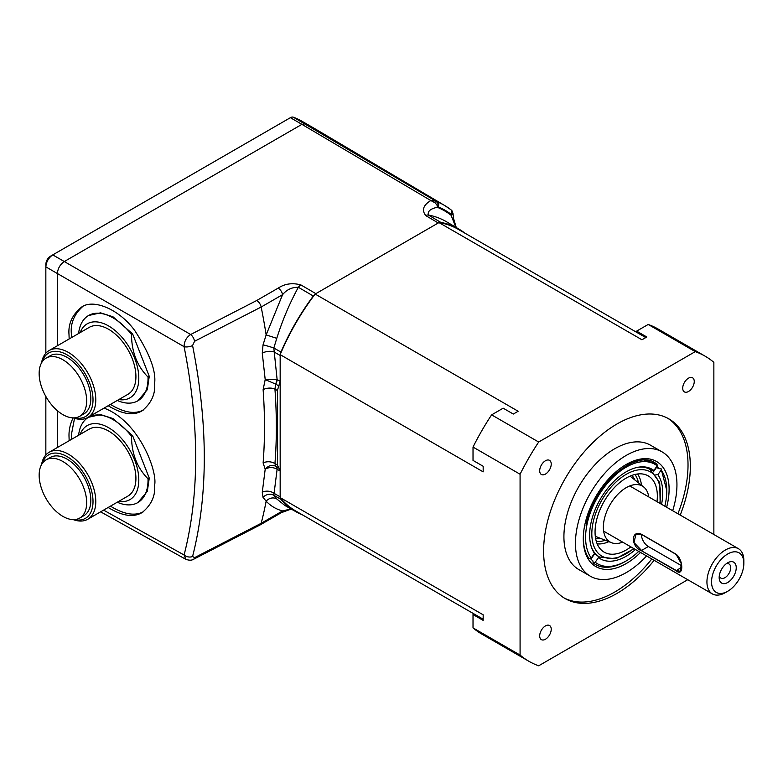 <?xml version="1.0" encoding="UTF-8"?>
<svg xmlns="http://www.w3.org/2000/svg" width="783" height="783" viewBox="0 0 783 783"><rect width="100%" height="100%" fill="white"/><g stroke="black" fill="none" stroke-linecap="round" stroke-linejoin="round"><path stroke-width="1.17" d="M622.661 542.13A32.299 18.645 -60 0 1 611.494 542.697A32.299 18.645 -60 0 1 607.872 508.891A32.299 18.645 -60 0 1 638.693 484.746A32.299 18.645 -60 0 1 643.675 486.967A32.299 18.645 -60 0 1 648.764 496.921M630.883 546.877A44.044 25.428 -60 0 1 609.164 553.972A44.044 25.428 -60 0 1 602.372 550.948A44.044 25.428 -60 0 1 602.89 503.645A44.044 25.428 -60 0 1 643.235 474.097A44.044 25.428 -60 0 1 646.249 474.938A44.044 25.428 -60 0 1 656.986 501.668M539.693 635.904A8.153 4.708 120 0 0 541.376 639.633A8.153 4.708 120 0 0 549.539 634.925A8.153 4.708 120 0 0 549.539 625.509A8.153 4.708 120 0 0 543.245 627.692A8.153 4.708 120 0 0 539.693 635.904M539.693 470.749A8.153 4.708 120 0 0 541.376 474.478A8.153 4.708 120 0 0 549.539 469.771A8.153 4.708 120 0 0 549.539 460.355A8.153 4.708 120 0 0 543.245 462.538A8.153 4.708 120 0 0 539.693 470.749M682.717 388.172A8.153 4.708 120 0 0 684.411 391.901A8.153 4.708 120 0 0 692.563 387.194A8.153 4.708 120 0 0 692.563 377.778A8.153 4.708 120 0 0 686.28 379.961A8.153 4.708 120 0 0 682.717 388.172M654.128 560.295A103.748 59.9 -60 0 1 565.101 598.555A103.748 59.9 -60 0 1 543.608 551.056A103.748 59.9 -60 0 1 588.894 446.653A103.748 59.9 -60 0 1 668.839 418.856A103.748 59.9 -60 0 1 680.221 515.087M713.861 534.505L713.861 362.353A176.175 101.712 120 0 0 705.052 356.138A176.175 101.712 120 0 0 695.265 351.626L538.675 442.033A176.175 101.712 120 0 0 520.078 474.234L520.078 655.058A176.175 101.712 120 0 0 528.887 661.273A176.175 101.712 120 0 0 538.675 665.795L687.758 579.714M520.078 474.234L473.02 447.064L473.02 460.414L483.17 466.267L483.17 471.855L280.167 354.65L280.167 497.606L483.17 614.812L483.17 620.4L473.02 614.538L473.02 627.888A176.175 101.712 120 0 0 481.829 634.103L528.887 661.273M538.675 442.033L491.616 414.863A176.175 101.712 120 0 0 473.02 447.064M491.616 414.863L503.166 408.188L513.315 414.05L518.16 411.261L315.158 294.056A162.6 93.882 120 0 0 315.04 294.193A162.6 93.882 120 0 0 280.236 354.484A162.6 93.882 120 0 0 280.167 354.65M520.078 655.058L473.02 627.888M705.052 356.138L657.994 328.968A176.175 101.712 120 0 0 648.207 324.456L695.265 351.626M645.769 337.581L458.358 229.38A162.6 93.882 120 0 0 439.067 222.597A162.6 93.882 120 0 0 438.96 222.578L641.962 339.783L646.797 336.984L636.648 331.121L648.207 324.456M563.956 597.869A103.748 59.9 120 0 0 651.818 558.964M677.921 513.756A103.748 59.9 120 0 0 667.674 418.22M590.313 576.19L578.774 569.535A71.772 41.44 -60 0 1 563.917 536.678A71.772 41.44 -60 0 1 595.246 464.446A71.772 41.44 -60 0 1 650.546 445.214L662.085 451.879A71.772 41.44 120 0 0 606.776 471.102A71.772 41.44 120 0 0 575.446 543.333A71.772 41.44 120 0 0 590.313 576.19A71.772 41.44 120 0 0 646.582 555.94M672.675 510.731A71.772 41.44 120 0 0 662.085 451.879M640.543 552.455A60.682 35.039 -60 0 1 589.217 560.52A60.682 35.039 -60 0 1 583.286 538.812A60.682 35.039 -60 0 1 626.194 464.485A60.682 35.039 -60 0 1 669.103 489.258A60.682 35.039 -60 0 1 666.636 507.247M583.296 538.136A59.048 34.09 120 0 0 589.061 558.602A59.048 34.09 120 0 0 589.11 558.67L591.214 558.015L594.522 553.395A51.698 29.852 -60 0 1 592.046 548.814A51.698 29.852 -60 0 1 600.346 499.114A51.698 29.852 -60 0 1 639.241 467.069A51.698 29.852 -60 0 1 653.874 470.475L651.828 470.593A50.572 29.196 120 0 0 650.096 469.438A50.572 29.196 120 0 0 638.399 467.197A50.572 29.196 -60 0 1 644.37 467.382A50.572 29.196 -60 0 1 650.096 469.438L659.726 482.641L660.167 503.508M590.216 558.328A57.423 33.15 120 0 0 592.907 560.892L593.123 562.879A59.048 34.09 120 0 0 625.049 561.587L626.194 560.922A57.423 33.15 120 0 0 638.722 551.398M656.859 466.306A57.423 33.15 120 0 1 658.885 468.714L661.028 468.567L661.185 470.054L657.877 474.674A51.698 29.852 -60 0 1 661.557 504.311M656.076 463.732L642.647 459.611L626.292 464.456M656.32 467.05A57.423 33.15 -60 0 1 656.575 467.382L658.885 468.714M590.93 559.101L594.571 554.012A50.572 29.196 -60 0 1 594.248 553.767M653.374 471.855L656.575 467.382M593.123 562.879L595.217 562.223L598.525 557.594L597.801 555.881A50.572 29.196 120 0 0 599.533 557.026A50.572 29.196 -60 0 1 591.742 548.022A50.572 29.196 120 0 0 593.788 551.682L594.522 553.395M594.571 554.012L597.801 555.881M655.841 474.792L657.877 474.674M602.196 486.82L591.713 505.945L586.075 525.961C591.664 485.46 637.509 446.222 657.035 464.427L657.182 465.846L653.874 470.475M664.816 506.2A57.423 33.15 120 0 0 666.803 490.598L661.028 468.567M595.217 562.223A57.423 33.15 120 0 0 626.194 560.922M666.803 490.598A57.423 33.15 120 0 0 661.185 470.054M635.463 549.519A51.698 29.852 -60 0 1 598.525 557.594M657.182 465.846A57.423 33.15 120 0 0 602.695 489.375A57.423 33.15 120 0 0 591.214 558.015M727.701 591.282L725.391 592.614A26.103 15.073 -60 0 1 712.344 593.905A26.103 15.073 -60 0 1 708.341 572.99A26.103 15.073 -60 0 1 725.391 549.999A26.103 15.073 -60 0 1 738.447 548.707A26.103 15.073 -60 0 1 743.85 560.648L743.85 563.31A22.834 13.184 120 0 0 727.701 553.992A22.834 13.184 120 0 0 711.551 581.965A22.834 13.184 120 0 0 727.701 591.282A22.834 13.184 120 0 0 743.85 563.31M641.473 550.743C630.755 546.896 630.736 529.377 641.473 534.27L676.081 554.247C683.657 559.914 683.667 577.433 676.081 570.719L641.473 550.743L676.169 570.425L680.329 571.326L681.327 563.74L676.169 554.442L641.561 534.466L635.943 534.398L633.956 542.55L641.561 550.449L648.344 546.534L681.592 565.727M641.424 534.388A9.787 5.647 -120 0 0 648.344 546.534M727.701 562.781A12.068 6.969 -60 0 1 736.235 567.704A12.068 6.969 -60 0 1 727.701 582.493A12.068 6.969 -60 0 1 719.166 577.56A12.068 6.969 -60 0 1 727.701 562.781L727.701 562.781M719.303 575.73A8.153 4.708 120 0 0 720.859 578.099A8.153 4.708 120 0 0 729.012 573.391A8.153 4.708 120 0 0 729.012 563.975A8.153 4.708 120 0 0 726.184 563.819M280.167 497.606A162.6 93.882 120 0 0 280.236 497.694A162.6 93.882 120 0 0 295.759 511.005L483.17 619.216M194.556 341.3A6.528 3.318 -114.6 0 0 190.67 334.507L256.746 300.496L278.171 288.124A6.528 3.768 -120 0 1 282.594 294.653L261.17 307.024L194.556 341.3L192.579 345.538C208.19 424.709 208.19 495.032 192.579 556.498L194.556 557.662L261.17 523.298L282.594 510.927C276.223 509.283 270.742 506.033 266.151 501.179L263.029 497.371L262.276 492.282L265.202 469.164L263.117 462.988C264.957 439.576 264.957 415.137 263.117 389.67L265.202 379.589L262.276 353.153L263.029 344.911L266.151 334.909L282.594 294.653C286.754 289.602 292.01 287.146 298.362 287.283C289.622 303.305 282.428 320.325 276.771 338.334L273.835 348.014L280.931 352.066A163.118 94.175 -60 0 1 313.298 296.013L298.362 287.283A6.528 3.729 -59.7 0 1 300.907 284.924L315.843 293.654L315.158 294.056M438.96 222.578L438.265 222.979L425.786 215.609C421.538 210.167 423.221 205.136 430.826 200.536L301.925 124.35L304.861 123.871A178.054 102.798 -60 0 1 313.826 128.089A178.054 102.798 -60 0 1 314.375 128.412L444.617 205.479A176.429 101.868 -60 0 1 450.431 209.404A3.915 3.191 -52.6 0 1 450.685 209.57L444.617 205.479A176.429 101.868 -60 0 0 437.217 201.769A3.915 3.191 112.6 0 1 438.157 206.82L436.983 205.058A3.915 2.496 -65.9 0 0 436.229 201.348L437.217 201.769M291.022 508.95L282.594 510.927A6.528 3.768 60 0 1 281.391 512.65L291.217 509.058M263.029 344.911A8.486 0.656 16.5 0 1 273.835 348.014L277.113 379.53A6.528 3.7 -60 0 1 275.714 384.12L274.941 389.082C276.82 414.98 276.82 439.821 274.941 463.595L275.714 466.257A6.528 3.768 -60.9 0 1 277.113 469.271L273.835 495.306L276.771 498.957L284.973 505.534M192.579 345.538A6.528 2.711 168.7 0 1 184.093 346.683C184.162 341.427 186.354 337.365 190.67 334.507L64.294 261.542L301.925 124.35L290.395 117.685L52.764 254.886C48.585 257.803 46.275 261.796 45.845 266.866L45.845 353.211M192.579 556.498A6.528 4.581 -165.5 0 1 184.093 555C199.518 494.69 199.518 425.247 184.093 346.683L57.374 273.531C57.815 268.452 60.125 264.458 64.294 261.542L52.764 254.886L50.455 256.217C47.655 258.145 46.119 260.808 45.845 264.204L45.845 266.866L57.374 273.531L57.374 345.763M100.625 511.828L185.825 559.316L184.093 555L103.581 510.125M194.556 557.662A6.528 3.308 65.3 0 1 193.362 559.385L259.966 525.021A6.528 3.768 60 0 0 261.17 523.298A521.987 301.377 60 0 0 266.151 501.179A8.486 7.546 -42.5 0 1 276.771 498.957M69.168 440.712L69.012 436.434C68.796 430.249 70.147 424.063 73.083 417.877M104.031 408.109C139.022 421.146 157.559 471.16 154.643 485.02C155.553 495.815 151.373 504.996 142.105 512.562C133.511 517.72 122.197 516.026 108.162 507.482M69.168 338.951L69.012 334.674C68.101 323.878 72.281 314.697 81.549 307.132C93.108 298.558 119.251 309.011 134.93 330.808C149.573 353.446 156.15 370.927 154.643 383.259C155.553 394.055 151.373 403.235 142.105 410.801C133.511 415.959 122.197 414.266 108.162 405.721M82.724 306.505C74.307 314.14 70.499 323.085 71.312 333.343L71.478 337.62M110.472 404.39C123.753 412.572 134.676 414.471 143.23 410.096M137.828 400.837L147.312 389.699L149.259 376.339L132.621 333.91L112.958 316.763L100.567 312.838L88.567 315.51A49.26 28.442 60 0 1 131.524 334.547C131.573 351.792 137.074 365.964 148.016 377.054A49.26 28.442 60 0 1 137.828 400.837A49.26 28.442 60 0 1 117.264 400.465M132.621 333.91L131.524 334.547M149.259 376.339L148.016 377.054M78.603 333.509A49.26 28.442 60 0 1 88.567 315.51M118.81 399.575A42.742 24.674 -120 0 0 129.958 348.504A42.742 24.674 -120 0 0 80.15 332.618M87.774 417.496L127.913 394.319A38.661 22.325 -120 0 0 132.258 358.722A38.661 22.325 -120 0 0 89.262 327.353L49.114 350.53A38.661 22.325 60 0 1 92.12 381.898A38.661 22.325 60 0 1 87.774 417.496A38.661 22.325 60 0 1 73.308 417.877M41.548 362.862A38.661 22.325 60 0 1 49.114 350.53M74.62 417.838A36.703 21.19 -120 0 0 85.416 374.215A36.703 21.19 -120 0 0 42.233 361.746M79.709 416.311L83.869 413.913A33.6 19.399 -120 0 0 87.637 382.975A33.6 19.399 -120 0 0 50.259 355.707L46.109 358.105A33.6 19.399 -120 0 0 46.109 396.912A33.6 19.399 -120 0 0 79.709 416.311A33.6 19.399 -120 0 0 83.487 385.373A33.6 19.399 -120 0 0 46.109 358.105M74.532 418.298L71.312 435.094L71.478 439.38M110.472 506.151C123.753 514.323 134.676 516.232 143.23 511.857M137.828 502.588L147.312 491.45L149.259 478.1L132.621 435.671L112.958 418.523L100.567 414.589L88.567 417.27A49.26 28.442 60 0 1 131.524 436.297C131.573 453.553 137.074 467.715 148.016 478.814A49.26 28.442 60 0 1 137.828 502.588A49.26 28.442 60 0 1 117.264 502.226M132.621 435.671L131.524 436.297M149.259 478.1L148.016 478.814M78.603 435.26A49.26 28.442 60 0 1 88.567 417.27M118.81 501.335A42.742 24.674 -120 0 0 129.958 450.254A42.742 24.674 -120 0 0 80.15 434.369M87.774 519.246L127.913 496.07A38.661 22.325 -120 0 0 132.258 460.482A38.661 22.325 -120 0 0 89.262 429.113L49.114 452.29A38.661 22.325 60 0 1 92.12 483.649A38.661 22.325 60 0 1 87.774 519.246A38.661 22.325 60 0 1 73.308 519.638M41.548 464.622A38.661 22.325 60 0 1 49.114 452.29M74.62 519.599A36.703 21.19 -120 0 0 85.416 475.976A36.703 21.19 -120 0 0 42.233 463.507M79.709 518.062L83.869 515.664A33.6 19.399 -120 0 0 87.637 484.726A33.6 19.399 -120 0 0 50.259 457.468L46.109 459.866A33.6 19.399 -120 0 0 46.109 498.663A33.6 19.399 -120 0 0 79.709 518.062A33.6 19.399 -120 0 0 83.487 487.124A33.6 19.399 -120 0 0 46.109 459.866M45.845 396.433L45.845 454.972M313.826 128.089L302.287 121.434A178.054 102.798 120 0 0 293.331 117.205A6.528 3.768 120 0 0 290.395 117.685M293.331 117.205L436.229 201.348M452.975 213.152L452.486 214.013A6.528 3.768 180 0 1 451.077 215.237L451.077 214.278A3.915 3.191 -52.6 0 0 450.685 209.57L451.537 210.275A3.915 3.661 132.9 0 1 451.537 210.284A3.915 3.661 132.9 0 1 452.486 214.013L451.077 214.278A172.514 99.607 120 0 0 438.157 206.82L437.325 207.299A6.528 3.768 -120 0 0 436.983 205.058L434.937 202.738L430.826 200.536L434.878 200.722A3.915 1.223 115.8 0 1 434.937 202.738M455.843 227.285L451.077 215.237A171.761 99.167 -60 0 0 437.325 207.299C430.474 208.709 427.479 211.283 428.34 215.022L440.809 222.392L439.067 222.597M302.277 514.774A163.118 94.175 -60 0 1 296.003 511.749A163.118 94.175 -60 0 1 280.931 499.309L273.835 495.306A8.486 7.429 -35.8 0 0 263.029 497.371M275.606 466.198L275.606 466.198C271.848 464.573 268.383 465.562 265.202 469.164C268.921 467.108 272.738 467.05 276.644 468.978A6.528 3.181 -60.9 0 0 275.606 466.198L278.787 467.97L280.167 470.974L276.644 468.978M276.644 379.324L265.202 379.589L275.606 384.071A6.528 3.67 112.6 0 0 276.644 379.324L280.167 381.292L277.397 390.502L277.397 464.955L274.941 463.595A8.486 5.295 4.5 0 0 263.117 462.988M277.397 390.502L274.941 389.082A8.486 4.463 -4.1 0 0 263.117 389.67M280.167 355.453L274.079 351.978A8.486 4.042 -7.6 0 0 262.276 353.153M280.167 496.814L274.079 493.368A8.486 5.628 8.9 0 0 262.276 492.282M464.877 233.138A163.118 94.175 120 0 0 459.112 229.213A163.118 94.175 120 0 0 440.809 222.392M278.171 288.124C284.826 283.7 292.411 282.634 300.907 284.924M277.397 464.955L278.777 467.97M280.236 497.694L280.931 499.309M280.931 352.066L280.236 354.484M315.04 294.193L313.298 296.013M595.286 536.238A34.697 20.035 120 0 0 596.392 536.746L611.494 542.697M643.675 486.967L630.961 476.867A34.697 20.035 120 0 0 629.972 476.162M631.803 475.428A36.644 21.161 -60 0 1 634.935 480.018M601.109 538.606A36.644 21.161 -60 0 1 595.56 538.195M596.294 541.347A39.698 22.922 120 0 0 605.308 540.26M638.468 482.827A39.698 22.922 120 0 0 634.905 474.478M637.528 473.999A41.646 24.038 -60 0 1 641.443 485.196M608.851 541.66A41.646 24.038 -60 0 1 597.194 543.862M659.756 503.273A48.615 28.061 120 0 0 644.996 469.957A48.615 28.061 120 0 0 592.379 526.45A48.615 28.061 120 0 0 633.653 548.472M681.66 567.254L676.081 570.719M315.843 293.654L438.265 222.979M256.746 300.496A6.528 3.768 -120 0 1 261.17 307.024A521.987 301.377 60 0 1 266.151 334.909L276.771 338.334M57.374 447.524L57.374 410.693M459.112 229.213L446.682 221.863A163.275 94.263 120 0 0 428.34 215.022A6.528 3.749 120.6 0 0 425.786 215.609M278.768 467.96L275.714 466.257M275.714 384.12L278.777 385.892M634.073 548.717L615.781 558.768L599.533 557.026M738.447 548.707L629.738 485.94M712.344 593.905L603.634 531.148M185.825 559.316C189.055 560.442 191.561 560.462 193.362 559.385M451.537 210.284L452.995 213.309L453.474 218.154L456.254 227.53M281.391 512.65L259.966 525.021M296.003 511.749L284.865 505.485"/></g></svg>
